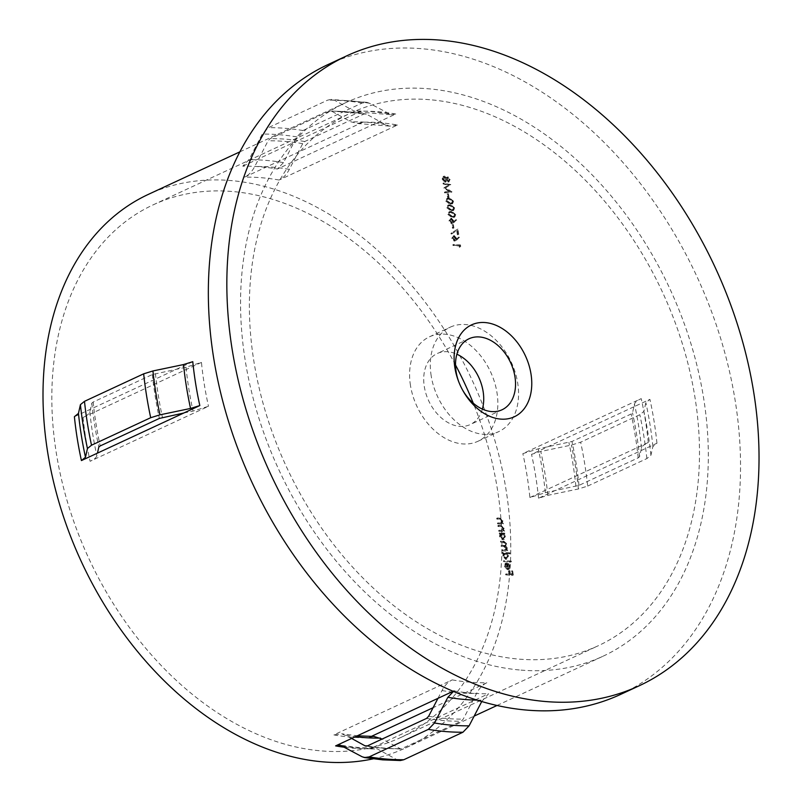 <?xml version="1.0" encoding="UTF-8"?>
<svg xmlns="http://www.w3.org/2000/svg" width="802" height="802" viewBox="0 0 802 802"><rect width="100%" height="100%" fill="white"/><g stroke="black" fill="none" stroke-linecap="round" stroke-linejoin="round"><path stroke-width="0.6" stroke-dasharray="4.01 3.01" d="M459.005 382.454A39.158 27.639 65.1 0 0 459.165 382.875A39.158 27.639 65.1 0 0 461.952 388.87A39.158 27.639 65.1 0 0 462.173 389.271M482.383 409.1A39.158 27.639 -114.9 0 1 470.223 424.559A39.158 27.639 -114.9 0 1 424.308 386.624A39.158 27.639 -114.9 0 1 437.22 353.532A39.158 27.639 -114.9 0 1 456.879 354.213M410.474 385.481A57.584 40.651 -114.9 0 1 429.451 336.82A57.584 40.651 -114.9 0 1 496.969 392.609A57.584 40.651 -114.9 0 1 477.982 441.27A57.584 40.651 -114.9 0 1 410.474 385.481M431.185 375.857A57.584 40.651 -114.9 0 1 450.173 327.196A57.584 40.651 -114.9 0 1 517.691 382.985A57.584 40.651 -114.9 0 1 498.704 431.646A57.584 40.651 -114.9 0 1 431.185 375.857M183.778 413.02L193.051 411.085L208.48 406.283L90.105 461.29C94.165 459.376 96.42 457.531 96.862 455.777L97.453 453.12M201.452 362.404L83.067 417.411C87.137 415.496 89.393 413.652 89.834 411.897L91.799 403.155L93.152 402.053L152.34 374.544L186.024 367.206L201.452 362.404A293.702 207.307 65.1 0 0 208.48 406.283M437.962 698.341L442.012 690.542C444.739 685.389 448.148 681.83 452.228 679.885L333.843 734.893A293.702 207.307 65.1 0 0 351.286 737.178A293.702 207.307 65.1 0 0 368.449 737.74L373.943 736.437M429.631 99.699A293.702 207.307 65.1 0 0 350.685 113.072A293.702 207.307 65.1 0 0 266.374 414.654A293.702 207.307 65.1 0 0 519.245 659.144A293.702 207.307 65.1 0 0 598.192 645.77A293.702 207.307 65.1 0 0 682.502 344.188A293.702 207.307 65.1 0 0 429.631 99.699M362.895 122.175L244.51 177.172C248.62 175.207 252.018 171.658 254.735 166.515L268.099 140.801L270.144 138.676L329.341 111.167L331.737 111.237L350.915 121.824L357.401 123.478L362.895 122.175A293.702 207.307 65.1 0 1 380.058 122.736A293.702 207.307 65.1 0 1 397.501 125.022L279.116 180.029C283.216 178.054 286.625 174.505 289.332 169.372L293.382 161.573L277.352 169.021A305.211 215.437 65.1 0 0 259.918 166.766A305.211 215.437 65.1 0 0 242.755 166.174L248.881 159.778L262.254 134.074L268.379 127.678L327.577 100.17L330.955 99.388L334.765 100.38L353.953 110.967L357.802 111.959L391.015 114.696L369.361 103.227L366.855 102.345L362.173 103.027L302.986 130.525L296.85 136.921L283.477 162.626L277.352 169.021M455.526 364.99A293.702 207.307 65.1 0 0 232.079 191.488A293.702 207.307 65.1 0 0 153.132 204.861A293.702 207.307 65.1 0 0 68.812 506.443A293.702 207.307 65.1 0 0 321.682 750.933A293.702 207.307 65.1 0 0 400.639 737.559A293.702 207.307 65.1 0 0 473.27 403.185M633.891 406.794L531.536 454.343L540.799 451.466L571.385 445.08L580.648 442.203L639.836 414.704L643.896 411.396L645.861 402.654L649.921 399.346L633.891 406.794L632.517 412.88L631.164 413.982L571.976 441.491L538.292 448.829L522.854 453.631L641.239 398.624C637.189 400.529 634.933 402.373 634.482 404.138L633.891 406.794M587.676 486.082L646.863 458.584L650.923 455.275L652.888 446.534L656.948 443.225L538.563 498.222L547.826 495.345L578.412 488.959L587.676 486.082A331.126 233.723 65.1 0 0 580.648 442.203M373.11 758.852A305.211 215.437 65.1 0 0 405.491 748.005A305.211 215.437 65.1 0 0 493.11 434.594A305.211 215.437 65.1 0 0 230.324 180.52A305.211 215.437 65.1 0 0 148.28 194.415M391.015 114.696L395.737 114.024L293.382 161.573L302.705 143.658L304.74 141.523L363.938 114.024L366.334 114.095L385.521 124.681L389.592 126.135L397.501 125.022M520.999 670.111A305.211 215.437 65.1 0 0 603.044 656.216A305.211 215.437 65.1 0 0 690.662 342.805A305.211 215.437 65.1 0 0 427.877 88.731A305.211 215.437 65.1 0 0 345.832 102.626A305.211 215.437 65.1 0 0 258.214 416.037A305.211 215.437 65.1 0 0 520.999 670.111M481.741 701.519L488.588 693.74L370.203 748.747L373.531 747.955L377.391 748.948L396.579 759.534L400.378 760.527M620.758 694.342A347.256 245.111 65.1 0 0 720.447 337.762A347.256 245.111 65.1 0 0 421.461 48.691A347.256 245.111 65.1 0 0 328.118 64.501M452.228 679.885A293.702 207.307 65.1 0 0 469.671 682.171A293.702 207.307 65.1 0 0 486.834 682.743C482.744 684.687 479.345 688.236 476.609 693.399L463.245 719.113L461.2 721.239L400.89 749.008L382.153 739.043M351.637 738.442L341.752 733.77L333.843 734.893M444.428 192.099L444.559 192.881L451.235 192.3L445.01 188.129L450.052 184.891L443.005 183.167L443.125 183.959L448.198 185.192L443.767 187.929L449.25 191.668L445.17 191.748L444.559 192.881M445.681 201.011L449.762 204.219L451.847 203.999L452.899 201.603L448.809 198.305L446.814 198.525L445.681 201.011L446.423 200.66L450.503 203.868L449.762 204.219M447.837 214.405L451.907 217.613L453.992 217.402L455.045 214.996L450.955 211.698L448.97 211.918L447.837 214.405L448.569 214.064L452.649 217.272L451.907 217.613M452.478 228.239L453.18 228.289L452.649 224.941L451.947 224.881L452.478 228.239L453.922 227.948L453.18 228.289M456.017 240.339L458.734 238.004L458.263 237.372L455.857 239.437L453.33 235.798L452.549 235.918L454.072 235.447L451.666 238.344L454.183 241.151L455.837 240.64L454.183 241.151L456.759 239.999L458.734 238.004M497.571 523.876L502.593 524.287L502.463 523.505L501.561 523.435L502.172 521.099L499.245 518.503L496.679 518.293L496.809 519.074L500.328 519.455L501.571 521.18L500.588 523.235L497.451 523.094L497.571 523.876L502.593 524.287M503.335 523.947L503.205 523.165L502.303 523.094L502.904 520.749L499.987 518.162L497.42 517.952L497.551 518.734L501.06 519.115L502.313 520.839L501.521 522.824L497.451 523.094M504.187 534.222L504.057 533.44L499.044 533.029L499.165 533.811L500.037 533.881L499.496 536.408L502.633 539.936L504.288 539.445L502.633 539.936L504.689 536.809L503.255 534.152L504.919 533.881L504.799 533.099L504.057 533.44M509.34 553.931L509.21 553.149L502.172 552.568L502.293 553.35L503.165 553.42L502.623 555.936L505.761 559.475L506.674 559.325L505.761 559.475L507.816 556.347L506.343 553.681L509.34 553.931L509.952 552.799L509.21 553.149M504.919 566.473L505.2 563.505L504.288 566.322L507.385 569.741L508.939 569.149L509.481 566.733L508.077 564.087L506.232 563.255L507.135 568.949L504.919 566.473L506.343 563.876L505.601 564.217M506.343 563.876L505.942 563.154L505.029 565.981L508.127 569.4L507.385 569.741L509.681 568.798L510.222 566.392L509.481 566.733M505.751 574.894L512.608 575.455L511.937 571.214L511.225 571.154L511.786 574.623L509.671 574.443L509.12 570.984L508.408 570.924L508.969 574.382L505.621 574.112L505.751 574.894L512.608 575.455M503.616 561.611L510.663 562.192L510.533 561.41L503.496 560.829L503.616 561.611L510.663 562.192M501.882 550.784L506.904 551.195L506.774 550.413L505.902 550.342L506.513 548.227L504.979 546.102L505.811 543.866L503.085 541.52L500.368 541.29L500.488 542.072L503.215 542.302L505.22 543.957L504.518 545.701L501.06 545.641L501.19 546.423L503.736 546.633L505.922 548.307L505.21 550.052L501.761 550.002L501.882 550.784L506.904 551.195M498.754 531.245L503.776 531.656L503.646 530.874L502.744 530.804L503.345 528.468L500.428 525.871L497.862 525.661L497.982 526.443L501.501 526.824L502.754 528.548L501.771 530.603L498.633 530.463L498.754 531.245L503.776 531.656M504.508 531.315L504.388 530.533L503.486 530.463L504.087 528.117L501.16 525.531L498.603 525.32L498.724 526.102L502.242 526.483L503.496 528.207L502.704 530.192L498.633 530.463M459.356 247.307L459.977 246.856L459.716 245.242L452.859 244.68L452.98 245.462L459.145 245.963L459.356 247.307L460.719 246.515L459.977 246.856M457.34 234.695L458.042 234.755L457.18 229.392L450.874 233.392L451.275 234.084L456.689 230.655L457.34 234.695L458.784 234.405L458.042 234.755M453.23 222.926L455.947 220.59L455.476 219.959L453.07 222.024L450.544 218.385L449.762 218.505L451.285 218.034L448.879 220.931L451.386 223.738L453.972 222.585L455.947 220.59M446.754 207.708L450.834 210.916L452.919 210.705L453.972 208.299L449.882 205.001L447.887 205.222L446.754 207.708L447.496 207.367L451.576 210.575L450.834 210.916M447.546 197.422L448.248 197.482L447.716 194.134L447.005 194.074L447.546 197.422L448.99 197.142L448.248 197.482M447.225 177.132L445.992 178.244L443.897 176.42L442.574 176.961L442.193 179.207L444.789 182.325L446.193 181.874L444.789 182.325L446.393 180.761L448.047 182.154L449.32 181.723L448.047 182.154L449.401 179.748L447.225 177.132M442.935 178.866L445.521 181.984L447.135 180.42L448.789 181.813L450.143 179.407L447.967 176.791L446.724 177.904L444.639 176.069L443.316 176.61L442.935 178.866L442.193 179.207M529.881 497.511L648.267 442.503C644.217 444.408 641.961 446.243 641.51 448.017L639.545 456.759L638.192 457.862L579.004 485.37L545.32 492.709L529.881 497.511A293.702 207.307 65.1 0 0 522.854 453.631M395.737 114.024A305.211 215.437 65.1 0 0 378.303 111.769A305.211 215.437 65.1 0 0 361.141 111.167L357.802 111.959M330.454 110.907L366.334 114.095A318.464 224.781 65.1 0 0 348.91 111.869A318.464 224.781 65.1 0 0 331.737 111.237M453.2 691.304L453.992 690.893L453.15 691.284M361.141 111.167L242.755 166.174M192.781 361.692L74.396 416.699M486.834 682.743L433.09 707.705M371.216 736.457L368.449 737.74M513.35 575.114L512.668 570.874L511.937 571.214M512.668 570.874L511.225 571.154M511.967 570.813L512.518 574.272L511.786 574.623M512.518 574.272L509.671 574.443M510.413 574.102L509.851 570.643L509.12 570.984M509.851 570.643L508.408 570.924M509.15 570.583L509.701 574.042L508.969 574.382M509.701 574.042L505.621 574.112M506.363 573.771L506.483 574.553M505.942 563.154L505.2 563.505M505.029 565.981L504.288 566.322M508.127 569.4L509.681 568.798L508.127 569.4M510.222 566.392L508.819 563.746L508.077 564.087M508.819 563.746L506.232 563.255M506.964 562.914L507.877 568.608L507.135 568.949M507.877 568.608L505.661 566.132M508.478 568.578L507.706 563.746L509.591 566.302L509.39 567.896L507.746 568.919L506.964 564.087L508.859 566.643L508.648 568.247L507.746 568.919L509.39 567.896L508.478 568.578M507.706 563.746L506.964 564.087M509.591 566.302L508.859 566.643M511.405 561.841L511.275 561.059L510.533 561.41M511.275 561.059L503.496 560.829M504.237 560.488L504.358 561.26M509.952 552.799L502.172 552.568M502.914 552.227L502.293 553.35M503.034 552.999L503.907 553.079L503.165 553.42M503.907 553.079L503.365 555.596L502.623 555.936M503.365 555.596L506.503 559.124L508.548 555.997L507.816 556.347M508.548 555.997L507.085 553.34L506.343 553.681M507.085 553.34L510.082 553.581M503.977 555.616L505.531 553.21L507.937 555.936L506.373 558.342L503.977 555.616L503.235 555.966L504.789 553.55L507.195 556.277L505.631 558.693L503.235 555.966M504.809 553.32L504.067 553.671L504.809 553.32M507.065 558.232L505.631 558.693L507.065 558.232M507.937 555.936L507.195 556.277M507.646 550.854L507.516 550.072L506.774 550.413M507.516 550.072L505.902 550.342M506.643 550.002L507.205 549.169L506.473 549.52M507.205 549.169L507.255 547.886L506.513 548.227M507.255 547.886L505.721 545.761L504.979 546.102M505.721 545.761L506.553 543.525L505.811 543.866M506.553 543.525L503.826 541.17L500.368 541.29M501.1 540.949L500.488 542.072M501.23 541.731L503.947 541.952L505.962 543.606L505.22 543.957M505.962 543.606L505.26 545.35L501.06 545.641M501.801 545.3L501.19 546.423M501.932 546.082L504.478 546.292L506.663 547.966L505.922 548.307M506.663 547.966L505.952 549.701L501.761 550.002M502.503 549.651L502.623 550.433M504.799 533.099L499.044 533.029M499.776 532.688L499.165 533.811M499.907 533.47L500.779 533.541L500.037 533.881M500.779 533.541L500.237 536.057L499.496 536.408M500.237 536.057L503.375 539.596L505.42 536.468L504.689 536.809M505.42 536.468L503.997 533.801L503.255 534.152M503.997 533.801L504.919 533.881M500.849 536.087L502.403 533.671L504.809 536.408L503.245 538.814L500.849 536.087L500.107 536.428L501.661 534.022L504.067 536.749L502.503 539.155L500.107 536.428M501.681 533.791L500.939 534.132L501.681 533.791M503.937 538.693L502.503 539.155L503.937 538.693M504.809 536.408L504.067 536.749M504.388 530.533L503.646 530.874M503.486 530.463L502.744 530.804M504.087 528.117L503.345 528.468M498.603 525.32L497.862 525.661M498.724 526.102L497.982 526.443M502.242 526.483L501.501 526.824M503.496 528.207L502.754 528.548M499.365 530.122L499.496 530.904M503.205 523.165L502.463 523.505M502.303 523.094L501.561 523.435M502.904 520.749L502.172 521.099M497.42 517.952L496.679 518.293M497.551 518.734L496.809 519.074M501.06 519.115L500.328 519.455M502.313 520.839L501.571 521.18M498.192 522.754L498.313 523.536M460.719 246.515L460.458 244.901L459.716 245.242M460.458 244.901L452.859 244.68M453.591 244.339L452.98 245.462M453.721 245.111L459.145 245.963M459.877 245.623L460.097 246.966M459.476 237.663L459.005 237.031L458.263 237.372M459.005 237.031L455.857 239.437M456.599 239.096L456.518 238.204L455.777 238.545M456.518 238.204L454.072 235.447L451.666 238.344M452.408 238.004L454.914 240.811L456.759 239.999M453.1 238.014L454.163 236.229L455.847 238.304L454.774 240.029L453.1 238.014L452.368 238.354L453.421 236.57L455.105 238.655L454.032 240.369L452.368 238.354M453.711 236.299L452.97 236.64L453.711 236.299M455.265 239.948L454.032 240.369L455.265 239.948M455.847 238.304L455.105 238.655M458.784 234.405L457.922 229.051L457.18 229.392M457.922 229.051L450.874 233.392M451.616 233.041L452.017 233.743L451.275 234.084M452.017 233.743L456.689 230.655M457.431 230.314L458.072 234.344M453.922 227.948L453.391 224.6L452.649 224.941M453.391 224.6L451.947 224.881M452.679 224.54L453.22 227.888M456.689 220.249L456.218 219.608L455.476 219.959M456.218 219.608L453.07 222.024M453.812 221.683L453.731 220.791L452.99 221.131M453.731 220.791L451.285 218.034L448.879 220.931M449.621 220.58L452.127 223.397L453.972 222.585M450.313 220.6L451.376 218.816L453.05 220.891L451.977 222.615L450.313 220.6L449.571 220.941L450.634 219.157L452.318 221.242L451.235 222.956L449.571 220.941M450.924 218.886L450.183 219.227L450.924 218.886M452.478 222.535L451.235 222.956L452.478 222.535M453.05 220.891L452.318 221.242M452.649 217.272L454.734 217.051L455.787 214.655L455.045 214.996M455.787 214.655L451.696 211.347L450.955 211.698M451.696 211.347L449.701 211.568L448.569 214.064M451.827 212.129L455.085 214.575L454.273 216.329L452.518 216.49L449.27 214.094L450.153 212.319L451.827 212.129L451.085 212.48L454.343 214.916L453.531 216.67L451.787 216.831L448.529 214.435L449.411 212.66L451.085 212.48M450.042 212.37L449.3 212.71L450.042 212.37M455.085 214.575L454.343 214.916M449.27 214.094L448.529 214.435M451.576 210.575L453.661 210.355L454.714 207.959L453.972 208.299M454.714 207.959L450.624 204.65L449.882 205.001M450.624 204.65L448.629 204.871L447.496 207.367M450.754 205.432L454.012 207.868L453.2 209.633L451.446 209.793L448.198 207.397L449.08 205.623L450.754 205.432L450.012 205.783L453.27 208.219L452.458 209.974L450.714 210.134L447.456 207.738L448.338 205.964L450.012 205.783M448.97 205.673L448.228 206.014L448.97 205.673M454.012 207.868L453.27 208.219M448.198 207.397L447.456 207.738M450.503 203.868L452.589 203.658L453.641 201.262L452.899 201.603M453.641 201.262L449.551 197.954L448.809 198.305M449.551 197.954L447.556 198.174L446.423 200.66M449.681 198.736L452.94 201.172L452.127 202.936L450.373 203.096L447.125 200.7L448.007 198.926L449.681 198.736L448.94 199.086L452.198 201.523L451.386 203.277L449.641 203.437L446.383 201.041L447.265 199.267L448.94 199.086M447.897 198.976L447.155 199.317L447.897 198.976M452.94 201.172L452.198 201.523M447.125 200.7L446.383 201.041M448.99 197.142L448.448 193.793L447.716 194.134M448.448 193.793L447.005 194.074M447.747 193.733L448.288 197.081M445.3 192.54L451.235 192.3M451.977 191.959L451.225 192.189M451.967 191.848L445.752 187.788L445.01 188.129M445.752 187.788L450.072 185.011M450.814 184.66L450.052 184.891M450.794 184.55L443.005 183.167M443.747 182.826L443.125 183.959M443.867 183.608L448.94 184.851L448.198 185.192M448.94 184.851L443.767 187.929M444.508 187.588L443.797 188.109M444.539 187.768L449.992 191.327L449.25 191.668M449.992 191.327L445.17 191.748M446.724 177.904L445.992 178.244M444.639 176.069L443.316 176.61L444.639 176.069M447.135 180.42L446.393 180.761M450.143 179.407L449.401 179.748M443.636 178.916L444.749 176.851L446.534 179.097L445.381 181.202L443.636 178.916L442.894 179.257L444.007 177.192L445.792 179.447L444.639 181.543L442.894 179.257M444.278 176.931L443.536 177.272L444.278 176.931M445.842 181.132L444.639 181.543L445.842 181.132M447.245 179.177L448.117 177.573L449.451 179.387L448.659 181.031L447.245 179.177L446.503 179.518L447.376 177.914L448.709 179.738L447.917 181.372L446.503 179.518M447.787 177.623L447.055 177.974L447.787 177.623M448.98 180.971L447.917 181.372L448.98 180.971M449.451 179.387L448.709 179.738M446.534 179.097L445.792 179.447M83.067 417.411A293.702 207.307 65.1 0 0 90.105 461.29M279.116 180.029A293.702 207.307 65.1 0 0 261.673 177.743A293.702 207.307 65.1 0 0 244.51 177.172M538.563 498.222A305.211 215.437 65.1 0 0 531.536 454.343M656.948 443.225A305.211 215.437 65.1 0 0 649.921 399.346M453.992 690.893A305.211 215.437 65.1 0 0 471.426 693.149A305.211 215.437 65.1 0 0 488.588 693.74M344.98 747.314A305.211 215.437 65.1 0 0 353.04 748.146A305.211 215.437 65.1 0 0 370.203 748.747M428.639 716.256A318.464 224.781 65.1 0 0 446.072 718.482A318.464 224.781 65.1 0 0 463.245 719.113M426.594 718.391A319.607 225.593 65.1 0 0 444.027 720.607A319.607 225.593 65.1 0 0 461.2 721.239M367.406 745.89A319.607 225.593 65.1 0 0 384.83 748.106A319.607 225.593 65.1 0 0 402.002 748.747M366.725 746.111A318.464 224.781 65.1 0 0 382.434 748.045A318.464 224.781 65.1 0 0 399.607 748.677M342.795 746.101A308.67 217.873 65.1 0 0 360.228 748.346A308.67 217.873 65.1 0 0 377.391 748.948M361.983 756.687A327.677 231.287 65.1 0 0 379.406 758.882A327.677 231.287 65.1 0 0 396.579 759.534M477.14 700.126A308.67 217.873 65.1 0 0 482.463 700.136M388.549 113.814A308.67 217.873 65.1 0 0 371.115 111.568A308.67 217.873 65.1 0 0 353.953 110.967M369.361 103.227A327.677 231.287 65.1 0 0 351.938 101.032A327.677 231.287 65.1 0 0 334.765 100.38M442.012 690.542A299.457 211.367 65.1 0 0 459.446 692.818A299.457 211.367 65.1 0 0 476.609 693.399M345.822 735.233A299.457 211.367 65.1 0 0 355.416 736.687M385.521 124.681A299.457 211.367 65.1 0 0 368.078 122.405A299.457 211.367 65.1 0 0 350.915 121.824M302.705 143.658A318.464 224.781 65.1 0 0 268.099 140.801M289.332 169.372A299.457 211.367 65.1 0 0 254.735 166.515M91.799 403.155A318.464 224.781 65.1 0 0 98.826 447.035M89.834 411.897A299.457 211.367 65.1 0 0 96.862 455.777M155.428 373.592A318.464 224.781 65.1 0 0 162.455 417.461M186.024 367.206A299.457 211.367 65.1 0 0 193.051 411.085M652.888 446.534A308.67 217.873 65.1 0 0 645.861 402.654M650.923 455.275A327.677 231.287 65.1 0 0 643.896 411.396M646.863 458.584A331.126 233.723 65.1 0 0 639.836 414.704M578.412 488.959A327.677 231.287 65.1 0 0 571.385 445.08M547.826 495.345A308.67 217.873 65.1 0 0 540.799 451.466M575.916 486.323A318.464 224.781 65.1 0 0 568.889 442.453M579.004 485.37A319.607 225.593 65.1 0 0 571.976 441.491M638.192 457.862A319.607 225.593 65.1 0 0 631.164 413.982M639.545 456.759A318.464 224.781 65.1 0 0 632.517 412.88M545.32 492.709A299.457 211.367 65.1 0 0 538.292 448.829M641.51 448.017A299.457 211.367 65.1 0 0 634.482 404.138M362.173 103.027A331.126 233.723 65.1 0 0 327.577 100.17M302.986 130.525A331.126 233.723 65.1 0 0 268.379 127.678M296.85 136.921A327.677 231.287 65.1 0 0 262.254 134.074M283.477 162.626A308.67 217.873 65.1 0 0 248.881 159.778M304.74 141.523A319.607 225.593 65.1 0 0 270.144 138.676M363.938 114.024A319.607 225.593 65.1 0 0 329.341 111.167M93.152 402.053A319.607 225.593 65.1 0 0 100.18 445.932M152.34 374.544A319.607 225.593 65.1 0 0 159.367 418.423M648.267 442.503A293.702 207.307 65.1 0 0 641.239 398.624M503.826 541.17L503.085 541.52M503.947 541.952L503.215 542.302M503.756 545.46L503.014 545.811M504.478 546.292L503.736 546.633M504.608 549.831L503.867 550.172M501.16 525.531L500.428 525.871M501.09 526.292L500.348 526.643M501.18 530.272L500.448 530.613M499.987 518.162L499.245 518.503M499.907 518.924L499.165 519.275M500.007 522.904L499.265 523.245M452.518 216.49L451.787 216.831M451.446 209.793L450.714 210.134M450.373 203.096L449.641 203.437M461.952 388.87L462.413 389.722M459.165 382.875L458.804 381.963M502.032 409.782L470.223 424.559M429.451 336.82L450.173 327.196M153.132 204.861L350.685 113.072M405.491 748.005L474.152 716.106M497.029 705.479L603.044 656.216M400.89 749.008L383.476 748.366L365.842 746.121M373.531 747.955L357.09 747.384L340.329 745.218M358.043 735.905L341.752 733.78M357.401 123.478L389.592 126.135M366.855 102.345L330.955 99.388M239.818 151.879L345.832 102.626M400.639 737.559L598.192 645.77M477.982 441.27L498.704 431.646M469.04 338.755L437.22 353.532M508.358 569.58L509.09 569.24M508.007 568.818L508.739 568.478M504.518 545.701L505.26 545.35M505.21 550.052L505.952 549.701M453.992 217.402L454.734 217.051M448.97 211.918L449.701 211.568M453.531 216.67L454.273 216.329M452.919 210.705L453.661 210.355M447.887 205.222L448.629 204.871M452.458 209.974L453.2 209.633M451.847 203.999L452.589 203.658M446.814 198.525L447.556 198.174M451.386 203.277L452.127 202.936M443.115 176.54L443.847 176.199"/><path stroke-width="1.2" d="M530.994 373.963A50.676 35.769 -114.9 0 1 509.25 418.514A50.676 35.769 -114.9 0 1 462.413 389.722A50.676 35.769 -114.9 0 1 458.804 381.963A50.676 35.769 -114.9 0 1 454.874 367.697A50.676 35.769 -114.9 0 1 485.2 322.564A50.676 35.769 -114.9 0 1 530.994 373.963M462.173 389.271A39.158 27.639 65.1 0 0 502.032 409.782A39.158 27.639 65.1 0 0 514.944 376.689A39.158 27.639 65.1 0 0 469.04 338.755A39.158 27.639 65.1 0 0 456.127 371.847A39.158 27.639 65.1 0 0 459.005 382.454M456.879 354.213A39.158 27.639 -114.9 0 1 483.125 391.466A39.158 27.639 -114.9 0 1 482.383 409.1M239.818 151.879L148.28 194.415A305.211 215.437 65.1 0 0 60.661 507.826A305.211 215.437 65.1 0 0 323.447 761.9A305.211 215.437 65.1 0 0 373.11 758.852M346.614 55.909L328.118 64.501A347.256 245.111 65.1 0 0 228.43 421.08A347.256 245.111 65.1 0 0 527.415 710.151A347.256 245.111 65.1 0 0 620.758 694.342L639.254 685.75A347.256 245.111 65.1 0 0 738.943 329.171A347.256 245.111 65.1 0 0 439.957 40.1A347.256 245.111 65.1 0 0 346.614 55.909A347.256 245.111 65.1 0 0 246.926 412.479A347.256 245.111 65.1 0 0 545.911 701.56A347.256 245.111 65.1 0 0 639.254 685.75M453.15 691.284L437.962 698.341L428.639 716.256L426.594 718.391L367.406 745.89L365.01 745.82L351.637 738.442L335.607 745.89L340.329 745.218L361.983 756.687L364.489 757.569L369.171 756.887A331.126 233.723 65.1 0 0 386.594 759.083A331.126 233.723 65.1 0 0 403.767 759.745L462.954 732.236L469.09 725.84L481.741 701.519M453.992 690.893L447.857 697.289L434.494 722.993L428.358 729.389L369.171 756.887M382.153 739.043L373.943 736.437L357.251 735.835M97.453 453.12L98.826 447.035L100.18 445.932L159.367 418.423L183.778 413.02L81.423 460.569L85.483 457.26L87.448 448.518L91.508 445.21L150.696 417.712L159.959 414.834L190.545 408.449L199.808 405.571L183.778 413.02M364.489 757.569L382.534 759.845L400.378 760.527L403.767 759.745M365.842 746.121L365.01 745.82A318.464 224.781 65.1 0 0 366.725 746.111M199.808 405.571A305.211 215.437 65.1 0 1 192.781 361.692L183.518 364.569L152.931 370.955L143.668 373.832L84.481 401.341L80.421 404.649L78.456 413.391L74.396 416.699A305.211 215.437 65.1 0 0 81.423 460.569M437.962 698.341L351.637 738.442M473.27 403.185A293.702 207.307 65.1 0 0 455.526 364.99M433.09 707.705L371.216 736.457M428.358 729.389A331.126 233.723 65.1 0 0 445.782 731.574A331.126 233.723 65.1 0 0 462.954 732.236M434.494 722.993A327.677 231.287 65.1 0 0 451.917 725.188A327.677 231.287 65.1 0 0 469.09 725.84M447.857 697.289A308.67 217.873 65.1 0 0 465.29 699.534A308.67 217.873 65.1 0 0 477.14 700.126M355.416 736.687A299.457 211.367 65.1 0 0 363.256 737.509A299.457 211.367 65.1 0 0 380.429 738.091M335.607 745.89A305.211 215.437 65.1 0 0 344.98 747.314M183.518 364.569A308.67 217.873 65.1 0 0 190.545 408.449M152.931 370.955A327.677 231.287 65.1 0 0 159.959 414.834M143.668 373.832A331.126 233.723 65.1 0 0 150.696 417.712M84.481 401.341A331.126 233.723 65.1 0 0 91.508 445.21M80.421 404.649A327.677 231.287 65.1 0 0 87.448 448.518M78.456 413.391A308.67 217.873 65.1 0 0 85.483 457.26M474.152 716.106L497.029 705.479"/></g></svg>
